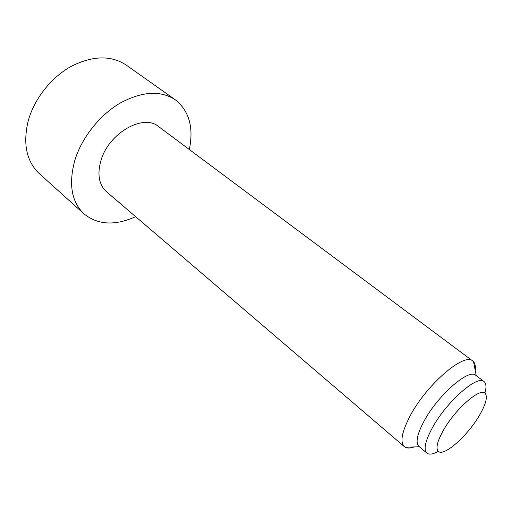 <?xml version="1.0" encoding="UTF-8"?>
<svg xmlns="http://www.w3.org/2000/svg" width="512" height="512" viewBox="0 0 512 512"><rect width="100%" height="100%" fill="white"/><g stroke="black" fill="none" stroke-linecap="round" stroke-linejoin="round"><path stroke-width="0.77" d="M443.104 430.784C437.043 441.869 435.52 448.781 438.528 451.52C444.371 456.659 468.339 434.976 479.75 414.822C486.048 403.75 487.827 396.576 485.075 393.306C480.179 387.206 454.758 409.549 443.104 430.784M414.144 446.95C410.336 448.307 407.347 448.397 405.178 447.219L404.326 446.624C399.866 442.131 401.805 431.891 410.144 415.891C426.605 384.467 464.435 352.109 472.774 361.018L473.542 361.715C475.168 363.571 475.738 366.509 475.251 370.528M404.326 446.624L106.458 191.693C98.848 184.64 97.043 174.131 101.05 160.166C108.922 132.915 143.52 113.472 158.547 126.541L472.774 361.018M438.182 451.437C432.922 454.31 429.152 454.867 426.867 453.094L418.938 446.387C415.334 442.733 417.069 434.259 424.141 420.96C437.971 395.072 469.05 368.122 475.763 375.322L484.051 381.581C486.278 383.418 486.566 387.219 484.915 392.986M426.867 453.094C423.366 449.523 425.203 441.075 432.397 427.744C446.451 401.792 477.549 374.522 484.051 381.581M135.622 216.653C115.174 225.92 97.99 225.018 84.07 213.946L39.386 173.702C26.387 161.331 22.694 143.603 28.301 120.506C34.419 98.624 51.386 77.248 71.347 66.272C92.8 55.552 111.098 55.149 126.234 65.075L175.328 99.814C189.19 110.95 193.856 127.514 189.312 149.504M84.07 213.946C71.462 201.907 68.403 183.974 74.886 160.147C81.856 137.536 99.763 114.989 120.256 103.021C142.24 91.27 160.595 90.202 175.328 99.814M476.256 375.699L473.542 361.715M419.411 446.79L405.178 447.219"/></g></svg>
